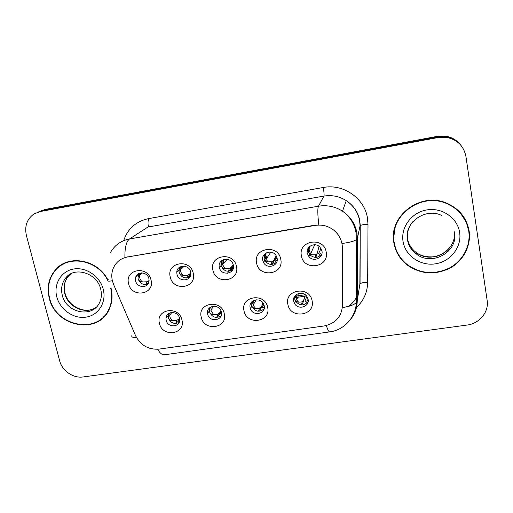 <?xml version="1.0" encoding="UTF-8"?>
<svg xmlns="http://www.w3.org/2000/svg" width="513" height="513" viewBox="0 0 513 513"><rect width="100%" height="100%" fill="white"/><g stroke="black" fill="none" stroke-linecap="round" stroke-linejoin="round"><path stroke-width="0.77" d="M224.277 313.764C227.984 328.391 203.911 331.815 201.231 317.162C197.332 302.612 221.584 298.906 224.277 313.764M207.643 314.065C209.208 322.69 223.367 320.817 221.385 312.205L221.347 312.032C219.865 303.632 206.13 305.036 207.534 313.405L207.643 314.065M267.645 307.364C271.23 322.19 246.573 325.704 244.028 310.846C240.251 296.097 265.099 292.295 267.645 307.364M250.158 307.762L250.389 308.595C252.794 316.758 266.26 313.962 264.195 305.684L263.785 304.369C260.899 296.578 248.087 299.81 250.158 307.762M312.084 300.804C315.54 315.841 290.275 319.439 287.883 304.376C284.221 289.415 309.692 285.523 312.084 300.804M293.705 301.311L294.539 303.51C298.143 310.448 309.923 306.729 308.082 299.175L306.992 296.552C303.036 290.012 291.871 294.045 293.705 301.311M181.948 320.009C185.77 334.438 162.262 337.785 159.44 323.331C155.439 308.98 179.114 305.357 181.948 320.009M166.135 320.215C167.559 327.865 179.922 327.57 179.691 319.856L179.512 318.233C178.158 310.788 166.199 310.731 165.975 318.131L166.135 320.215M193.221 273.288C197.069 288.152 173.073 291.871 170.245 276.975C166.212 262.194 190.387 258.186 193.221 273.288M176.966 274.199C178.447 282.349 191.548 281.445 190.785 273.205L190.618 271.999C189.226 264.144 176.696 264.509 176.786 272.365L176.966 274.199M236.448 266.356C240.18 281.425 215.595 285.234 212.908 270.133C208.99 255.147 233.761 251.037 236.448 266.356M219.34 267.382L219.365 267.504C221.09 276.411 235.55 274 233.332 265.131L233.126 264.368C230.715 255.929 217.121 258.943 219.34 267.382M280.758 259.251C284.356 274.538 259.161 278.437 256.628 263.118C252.826 247.92 278.219 243.707 280.758 259.251M262.759 260.392L263.477 262.387C266.946 269.684 279.034 265.914 277.091 258.09L276.052 255.532C272.108 248.786 260.835 252.954 262.759 260.392M326.178 251.966C329.641 267.472 303.811 271.473 301.439 255.929C297.764 240.514 323.799 236.198 326.178 251.966M307.249 253.236L308.935 256.68C313.43 262.412 323.62 257.904 321.946 250.87L319.862 246.977C315.072 241.783 305.601 246.529 307.249 253.236M151.027 280.06C154.99 294.719 131.559 298.348 128.603 283.657C124.46 269.075 148.058 265.163 151.027 280.06M135.586 280.855C136.933 287.915 147.956 288.582 148.988 281.637L148.924 278.706C147.648 271.89 137.125 270.87 135.637 277.392L135.586 280.855M221.071 315.841C215.851 318.74 211.972 317.355 209.445 311.686L209.823 307.62M264.073 308.922C259.148 312.629 255.051 311.737 251.787 306.242L251.774 301.862M308.121 301.586C303.927 306.081 299.727 305.94 295.52 301.176L294.699 298.996L294.725 296.206M179.114 322.414C174.138 324.582 170.534 323.049 168.302 317.803L168.149 315.739L168.803 313.417M189.848 276.982C184.815 279.053 181.224 277.456 179.069 272.191L178.896 270.377L179.986 266.978M232.735 269.723C227.49 272.576 223.604 271.178 221.077 265.542L221.808 260.521M276.757 262.028C272.345 265.619 268.35 265.093 264.772 260.45L264.06 258.481L264.561 254.147M321.895 253.768C318.297 258.18 314.257 258.52 309.788 254.781L308.121 251.37L308.3 247.971M148.058 283.907C143.319 285.375 139.985 283.676 138.061 278.809L138.119 275.378L139.061 273.429M113.591 284.478L112.418 280.977C111.34 276.436 111.661 272.108 113.373 267.991C116.15 261.963 120.837 258.302 127.448 257L315.341 225.399C322.017 224.405 328.083 225.932 333.54 229.984C339.247 234.621 342.19 240.52 342.383 247.676L342.498 305.408C341.613 316.707 335.476 323.562 324.075 325.973L158.985 349.122C148.321 349.828 140.479 345.268 135.458 335.451L113.591 284.478M233.466 266.023L233.049 266.253M108.006 280.175C98.111 259.738 68.716 253.999 55.603 269.62C48.767 277.636 46.657 287.139 49.267 298.124C55.507 326.98 98.413 335.278 109.243 309.236C112.219 302.721 112.822 295.725 111.071 288.248M100.176 319.689L103.19 317.637M393.92 243.021C395.549 251.909 399.96 259.225 407.149 264.971C420.455 274.256 434.652 275.359 449.741 268.273C463.226 261.046 471.332 245.74 469.126 230.997C466.721 217.91 459.193 208.611 446.547 203.097C420.096 191.471 388.11 216.55 393.92 243.021M393.439 236.512L393.92 241.732L395.164 246.753M468.728 231.03L465.939 220.795M56.334 269.184L57.783 267.485M110.436 252.601C114.636 245.169 121.01 240.616 129.558 238.943C126.288 241.411 124.742 247.567 124.916 257.404L315.418 225.092M460.462 144.788C456.576 140.229 451.587 137.516 445.496 136.663L437.916 136.894L42.835 210.465L38.09 212.074L42.835 210.465L437.916 136.894L445.496 136.663C451.587 137.516 456.576 140.229 460.462 144.788M465.939 156.484C463.694 145.718 457.032 139.312 445.944 137.266L438.294 137.497L40.104 211.574L33.993 213.959C26.933 219.032 24.4 226.201 26.394 235.454L59.598 360.633C62.079 370.764 73.218 378.498 83.112 376.952L467.119 325.05C479.463 323.632 489.094 311.936 487.138 300.381L465.939 156.484M63.009 263.881L60.092 266.1M459.885 144.121C456.031 139.6 451.087 136.92 445.053 136.073L437.538 136.304L45.522 209.368L40.822 210.965M305.267 294.731L296.334 296.065M296.2 296.084L295.796 296.142M252.806 303.965L253.877 303.805M295.802 297.553L296.674 297.425M296.899 297.386L306.543 295.95M145.455 284.555L148.212 283.176L148.584 280.887L149.11 280.579M148.584 280.887L146.769 281.784L146.372 284.24M142.537 281.977C140.145 280.072 139.228 277.713 139.78 274.904L140.479 273.32C138.568 275.192 137.785 277.02 138.132 278.803C138.619 280.534 140.087 281.592 142.537 281.977L146.769 281.784M179.505 318.201L178.684 320.939L177.966 321.593L178.37 319.355L179.178 318.644M178.37 319.355L176.69 320.407L176.254 322.799L173.952 323.35M170.22 312.757C168.655 314.559 168.04 316.232 168.373 317.791C168.841 319.496 170.265 320.503 172.637 320.805L176.69 320.407M172.637 320.805C170.637 319.266 169.675 317.323 169.745 314.956L172.015 312.443M178.556 320.907L179.685 319.593M176.254 322.799L177.966 321.593M66.401 262.361L63.176 264.189M107.845 280.579C98.175 260.155 68.851 254.32 55.821 269.902C49.081 277.828 46.997 287.222 49.581 298.079C55.75 326.614 98.175 334.842 108.923 309.115C111.879 302.657 112.488 295.719 110.744 288.3M102.94 317.4L105.672 314.956M189.31 276.122L190.83 274.122M190.759 272.845L189.951 273.788L189.438 276.161L188.733 276.712L189.156 274.384L189.951 273.788M189.156 274.384L187.495 275.263L187.04 277.757L188.733 276.712M183.436 275.423C181.487 273.955 180.505 272.057 180.486 269.716L181.448 266.651C179.569 268.53 178.8 270.377 179.14 272.185C179.614 273.936 181.044 275.019 183.436 275.423L187.495 275.263M186.411 278.014L187.04 277.757M230.632 269.498L233.428 265.696M233.466 266.055L232.402 267.459L232.389 268.081L233.389 267.78M233.165 264.49L231.376 267.145L230.818 269.549L230.209 270.094L230.69 267.728L231.376 267.145M230.69 267.728L229.183 268.594L228.676 271.12L230.209 270.088M225.303 268.716L222.52 264.663L223.392 259.822C221.558 261.713 220.802 263.579 221.129 265.413C221.584 267.19 222.975 268.286 225.303 268.716L229.183 268.594M228.285 271.306L228.676 271.12M273.192 262.771L276.379 256.096M276.969 257.571L274.968 260.636L275.16 261.232L276.834 260.457M276.058 255.551L273.788 260.341L273.185 262.778L272.679 263.316L273.217 260.918L273.788 260.341M273.217 260.918L271.877 261.758L271.306 264.323L272.679 263.31M266.343 252.832L265.689 253.589L264.131 258.469C264.573 260.271 265.926 261.399 268.184 261.842L271.877 261.758M268.184 261.842L265.997 259.379C264.977 257.321 264.977 255.32 265.997 253.377L265.702 253.967M321.035 248.478L318.56 253.646L318.971 254.217L320.978 253.384M319.048 246.278L317.22 253.371M316.771 253.935L315.604 254.756L314.969 257.366L316.175 256.365M309.756 246.381L308.839 247.792L308.191 251.364C308.621 253.191 309.929 254.339 312.116 254.801L315.604 254.756M312.116 254.801L310.75 253.569C309.211 251.646 308.794 249.555 309.499 247.292L308.839 247.792M220.923 310.711L219.776 312.629L219.243 314.956L218.615 315.604L219.07 313.334L219.776 312.629M219.07 313.334L217.544 314.373L217.057 316.803L215.248 317.323M211.151 306.793C209.753 308.537 209.208 310.16 209.509 311.667C209.964 313.398 211.35 314.424 213.664 314.738L217.544 314.373M213.664 314.738L210.798 310.083L213.748 306.171M221.353 312.051L220.68 313.911L221.494 313.943M219.057 314.905L221.244 311.609M217.057 316.803L218.615 315.604M262.913 302.837L260.751 308.832L260.219 309.474L260.732 307.172L261.329 306.479M260.732 307.172L259.36 308.198L258.815 310.66L257.468 311.135M252.922 300.9L251.633 305.402C252.069 307.152 253.416 308.198 255.666 308.537L259.36 308.198M255.666 308.537L253.089 305.139L256.269 299.765M263.81 304.433L262.444 306.921L262.573 307.723L264.137 307.281M260.527 308.775L263.195 303.247M258.815 310.66L260.219 309.474M303.003 302.51L305.299 294.757L303.863 300.176M303.382 300.862L302.183 301.875L301.573 304.376L300.631 304.78M295.539 295.225L294.763 298.983C295.187 300.759 296.495 301.824 298.675 302.183L302.183 301.875M298.675 302.183L296.61 299.938L296.052 294.962M306.902 296.418L305.132 300.605L305.472 301.387L307.351 300.9M308.082 299.169L307.146 301.08M301.573 304.376L302.811 303.202M465.605 221.032L459.321 211.516M395.44 225.56L393.824 236.596M468.735 231.062C466.355 218.134 458.923 208.932 446.438 203.469C420.262 191.92 388.546 216.736 394.298 242.963C395.921 251.78 400.294 259.033 407.431 264.721C420.609 273.891 434.658 274.962 449.574 267.94C462.906 260.777 470.915 245.644 468.735 231.062M315.341 225.399L315.501 225.072M127.448 257L127.968 256.628M353.008 223.405L352.777 221.776M123.671 240.648C127.737 228.689 135.99 221.353 148.443 218.641L323.241 187.495C324.036 192.048 324.274 194.914 323.966 196.088L147.904 227.041L129.558 238.943L318.464 206.207C327.063 204.841 335.072 206.495 342.498 211.164C350.308 216.454 355.111 223.63 356.901 232.69L357.388 238.295L357.234 300.9C357.112 308.332 354.611 314.835 349.731 320.401M323.241 187.495C343.133 183.474 364.467 198.159 367.462 217.948L368.007 224.425L367.674 282.362C367.391 292.769 363.345 301.407 355.535 308.287M342.062 243.451C349.475 242.534 354.291 241.225 356.503 239.539L357.388 238.295L360.049 225.855L359.6 220.635C357.946 212.209 353.502 205.546 346.256 200.647C339.375 196.319 331.949 194.805 323.966 196.088L318.464 206.207C317.521 208.374 317.624 214.575 318.778 224.803M108.346 279.745C107.037 281.207 108.371 281.528 112.353 280.707M326.345 325.537C327.736 329.93 328.884 332.046 329.782 331.892C343.96 330.167 355.746 317.419 356.362 302.561L357.234 300.9L359.857 284.196L360.248 225.573C361.447 224.841 364.031 224.457 368.007 224.425M329.686 331.905L164.461 354.772C162.255 355.105 159.985 353.265 157.671 349.263M342.383 307.627C349.552 306.473 354.214 304.78 356.362 302.561L356.214 233.8C354.74 224.322 350.161 216.775 342.498 211.164L346.256 200.647C353.528 205.456 358.023 212.042 359.754 220.385L360.248 225.573L360.055 283.817C361.229 282.849 363.768 282.362 367.674 282.362M132.091 335.002C131.039 336.919 132.476 337.714 136.394 337.374M438.294 137.497L437.538 136.304M40.104 211.574L45.522 209.368M349.359 305.748C352.758 303.023 355.387 299.707 357.247 295.802M358.561 292.461L358.427 293.289M148.443 218.641C149.302 222.963 149.123 225.758 147.904 227.041M141.768 272.878L141.755 273.282M141.485 273.506L141.492 272.884M171.534 312.475L171.579 312.924M171.361 313.161L171.291 312.507M70.974 273.75L68.088 276.545C64.343 281.413 63.234 287.049 64.747 293.455C67.831 307.152 85.517 315.053 96.059 307.364M71.474 273.506L65.613 278.136C61.849 283.035 60.726 288.71 62.259 295.167C66.023 312.795 91.955 318.432 99.342 303.048C101.427 298.97 101.907 294.462 100.792 289.531M103.286 289.492C100.163 276.475 86.184 266.798 73.705 269.004C61.182 271.018 53.365 284.176 56.808 296.924C60.066 309.698 73.648 319.118 85.992 317.149C98.381 315.373 106.601 302.478 103.286 289.492M182.192 266.189L182.237 268.049L182.166 266.196M182.025 268.254L181.942 266.241M223.546 259.616L223.944 263.028M223.764 263.227L223.54 262.367M275.205 261.297L276.186 262.618M266.818 258.142L265.894 255.5M318.971 254.217L320.138 255.827M307.133 251.46L308.191 251.364M232.517 268.254L229.92 271.127M227.631 273.269L228.375 271.274M212.068 306.447L212.26 307.781M212.145 308.3L211.856 306.511M253.569 300.515L253.723 301.573M254.082 303.465L253.39 300.612M296.104 294.815L296.174 295.212M294.763 298.983L293.635 299.073M305.536 301.477L306.8 303.177M297.213 298.495L296.039 295.398M407.194 235.576L407.476 238.442C408.566 244.412 411.625 249.209 416.652 252.838C432.081 264.779 457.859 250.062 454.076 230.959M412.766 221.744C408.342 227.137 406.61 233.178 407.585 239.866C408.688 245.881 411.772 250.722 416.845 254.377C432.401 266.42 458.391 251.601 454.582 232.338M459.642 232.517C457.564 217.929 442.039 207.252 426.816 209.926C411.561 212.388 400.557 227.304 403.077 241.559C405.366 255.852 420.404 266.215 435.415 263.836C450.459 261.668 461.95 247.067 459.642 232.517M251.787 306.242L250.389 308.595M295.52 301.176L294.539 303.51M221.077 265.542L219.365 267.504M264.772 260.45L263.477 262.387M309.788 254.781L308.935 256.68M138.119 275.378L135.637 277.392M178.896 270.377L176.786 272.365M168.149 315.739L165.975 318.131M209.33 311.032L207.534 313.405M407.11 264.464L407.149 264.971M445.944 137.266L445.053 136.073M357.247 296.046L356.368 297.662M142.229 272.897L139.773 274.904M178.505 321.144L178.979 318.868M100.708 289.178C97.226 272.852 74.026 266.003 65.613 278.136L68.088 276.545C64.497 281.278 63.484 286.831 65.036 293.205C68.075 306.299 84.773 314.398 95.072 307.986M109.538 308.589L108.923 309.115M184.231 266.157L180.48 269.716M189.265 276.334L189.759 273.98M227.214 259.264L222.52 264.663M230.555 269.838L231.081 267.459M223.937 263.034L223.488 259.693M270.826 252.133L265.99 259.386M272.858 263.175L273.416 260.771M314.693 244.752L310.75 253.576M316.2 256.346L316.803 253.909M218.968 315.296L219.474 313.007M212.042 306.453L212.324 308.063M260.405 309.307L260.937 306.992M253.525 300.541L254.224 303.221M299.4 293.269L296.61 299.938M296.046 294.956L295.353 295.578M302.843 303.17L303.414 300.83M451.459 245.022C448.567 249.831 444.457 253.281 439.134 255.371C435.627 257.302 423.982 258.206 416.652 252.838L416.845 254.377C411.792 250.844 408.675 246.08 407.502 240.084C403.577 222.809 425.559 207.194 441.661 215.479M446.246 202.975L446.438 203.469"/></g></svg>
